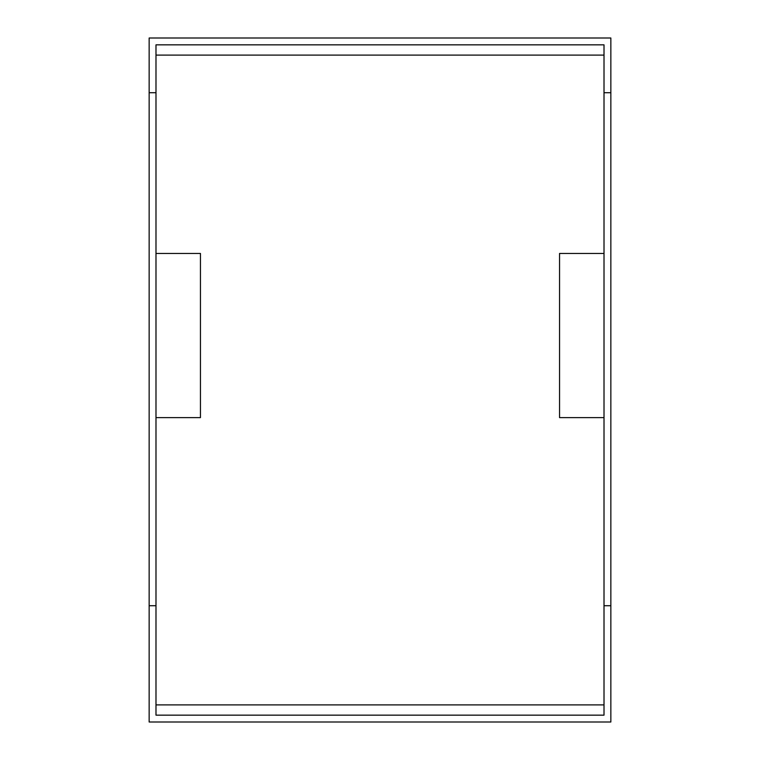 <?xml version="1.0" encoding="UTF-8"?>
<svg xmlns="http://www.w3.org/2000/svg" width="760" height="760" viewBox="0 0 760 760"><rect width="100%" height="100%" fill="white"/><g stroke="black" fill="none" stroke-linecap="round" stroke-linejoin="round"><path stroke-width="1.14" d="M149.15 92.72L149.15 38L610.85 38L610.85 92.72L604.01 92.72L604.01 44.84L155.99 44.84L155.99 92.72L149.15 92.72L149.15 722L610.85 722L610.85 605.72L604.01 605.72L604.01 715.16L155.99 715.16L155.99 605.72L149.15 605.72M155.99 92.72L155.99 605.72M604.01 92.72L604.01 605.72M610.85 92.72L610.85 605.72M604.01 55.1L155.99 55.1M604.01 704.9L155.99 704.9M155.99 417.62L200.45 417.62L200.45 253.46L155.99 253.46M604.01 417.62L559.55 417.62L559.55 253.46L604.01 253.46"/></g></svg>
